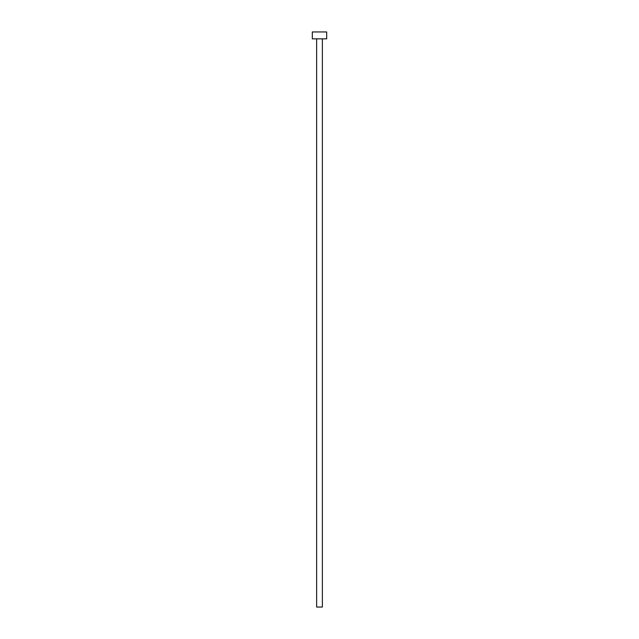 <?xml version="1.0" encoding="UTF-8"?>
<svg xmlns="http://www.w3.org/2000/svg" width="639" height="639" viewBox="0 0 639 639"><rect width="100%" height="100%" fill="white"/><g stroke="black" fill="none" stroke-linecap="round" stroke-linejoin="round"><path stroke-width="0.96" d="M322.375 38.851L322.375 607.05L316.624 607.05L316.624 38.851M326.689 38.851L312.311 38.851L312.311 31.95L326.689 31.95L326.689 38.851"/></g></svg>
